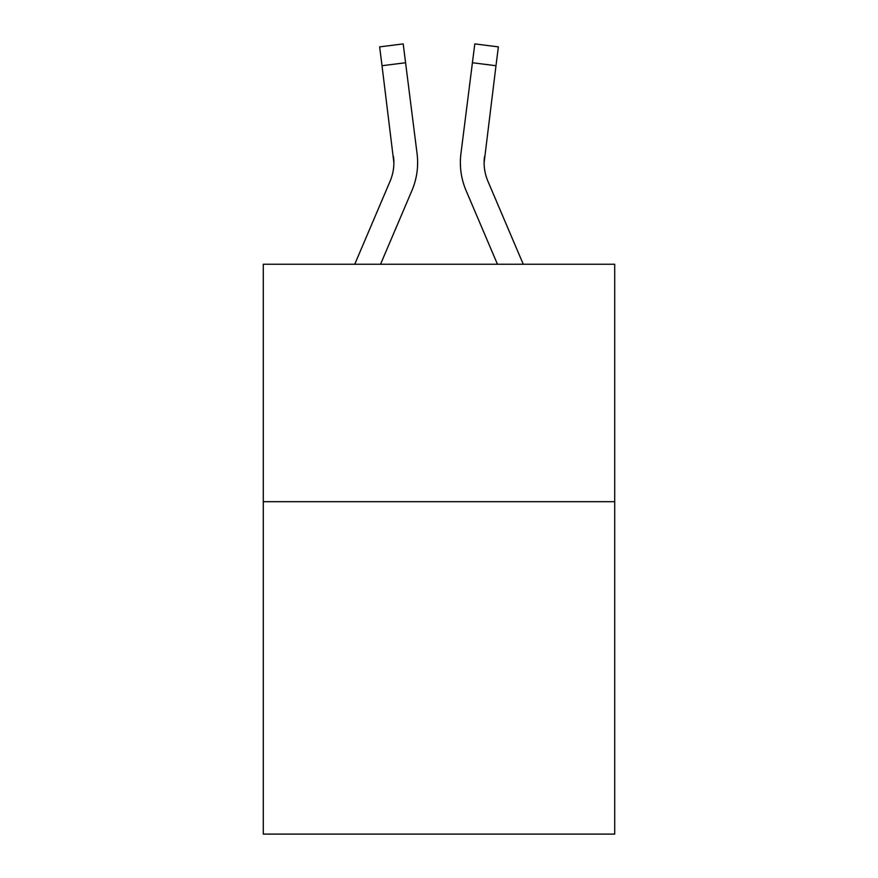 <?xml version="1.0" encoding="UTF-8"?>
<svg xmlns="http://www.w3.org/2000/svg" width="878" height="878" viewBox="0 0 878 878"><rect width="100%" height="100%" fill="white"/><g stroke="black" fill="none" stroke-linecap="round" stroke-linejoin="round"><path stroke-width="1.32" d="M614.71 501.689L614.71 834.1L263.29 834.1L263.29 264.245L614.71 264.245L614.71 501.689L263.29 501.689M380.547 264.245L411.936 190.526A71.228 71.228 -21.8 0 0 417.072 153.694L405.581 62.744L382.018 65.718L379.636 46.874L403.2 43.9L405.581 62.744M354.745 264.245L390.095 181.219A47.489 47.489 -30.8 0 0 393.882 162.704L382.018 65.718M417.544 166.074L417.632 163.176L417.544 166.074M416.71 150.84L417.072 153.694M523.255 264.245L487.905 181.219A47.489 47.489 30.8 0 1 484.118 162.704L495.982 65.718L472.419 62.744L474.8 43.9L498.364 46.874L474.8 43.9L498.364 46.874L474.8 43.9L498.364 46.874L474.8 43.9L498.364 46.874L474.8 43.9L498.364 46.874L474.8 43.9L498.364 46.874L474.8 43.9L498.364 46.874L474.8 43.9L498.364 46.874L474.8 43.9L498.364 46.874L474.8 43.9L498.364 46.874L474.8 43.9L498.364 46.874L474.8 43.9L498.364 46.874L474.8 43.9L498.364 46.874L474.8 43.9L498.364 46.874L474.8 43.9L498.364 46.874L474.8 43.9L498.364 46.874L474.8 43.9L498.364 46.874L474.8 43.9L498.364 46.874L474.8 43.9L498.364 46.874L474.8 43.9L498.364 46.874L474.8 43.9L498.364 46.874L474.8 43.9L498.364 46.874L474.8 43.9L498.364 46.874L474.8 43.9L498.364 46.874L474.8 43.9L498.364 46.874L474.8 43.9L498.364 46.874L474.8 43.9L498.364 46.874L474.8 43.9L498.364 46.874L474.8 43.9L498.364 46.874L474.8 43.9L498.364 46.874L474.8 43.9L498.364 46.874L474.8 43.9L498.364 46.874L474.8 43.9L498.364 46.874L474.8 43.9L498.364 46.874L474.8 43.9L498.364 46.874L474.8 43.9L498.364 46.874L474.8 43.9L498.364 46.874L474.8 43.9L498.364 46.874L474.8 43.9L498.364 46.874L474.8 43.9L498.364 46.874L474.8 43.9L498.364 46.874L474.8 43.9L498.364 46.874L474.8 43.9L498.364 46.874L474.8 43.9L498.364 46.874L474.8 43.9L498.364 46.874L474.8 43.9L498.364 46.874L474.8 43.9L498.364 46.874L474.8 43.9L498.364 46.874L474.8 43.9L498.364 46.874L474.8 43.9L498.364 46.874L474.8 43.9L498.364 46.874L474.8 43.9L498.364 46.874L474.8 43.9L498.364 46.874L474.8 43.9L498.364 46.874L495.982 65.718M497.453 264.245L466.064 190.526A71.228 71.228 21.8 0 1 460.928 153.694L472.419 62.744M390.095 181.219A47.489 47.489 -21.8 0 0 393.882 162.715A47.489 47.489 -21.8 0 1 390.095 181.219A47.489 47.489 -21.8 0 0 393.882 162.715A47.489 47.489 -21.8 0 1 390.095 181.219A47.489 47.489 -21.8 0 0 393.882 162.715A47.489 47.489 -21.8 0 1 390.095 181.219A47.489 47.489 -21.8 0 0 393.882 162.715A47.489 47.489 -21.8 0 1 390.095 181.219A47.489 47.489 -21.8 0 0 393.882 162.715A47.489 47.489 -21.8 0 1 390.095 181.219A47.489 47.489 -21.8 0 0 393.882 162.715A47.489 47.489 -21.8 0 1 390.095 181.219A47.489 47.489 -21.8 0 0 393.882 162.715A47.489 47.489 -21.8 0 1 390.095 181.219A47.489 47.489 -21.8 0 0 393.882 162.715A47.489 47.489 -21.8 0 1 390.095 181.219A47.489 47.489 -21.8 0 0 393.882 162.715A47.489 47.489 -21.8 0 1 390.095 181.219A47.489 47.489 -21.8 0 0 393.882 162.715A47.489 47.489 -21.8 0 1 390.095 181.219A47.489 47.489 -21.8 0 0 393.882 162.715A47.489 47.489 -21.8 0 1 390.095 181.219A47.489 47.489 -21.8 0 0 393.882 162.715A47.489 47.489 -21.8 0 1 390.095 181.219A47.489 47.489 -21.8 0 0 393.882 162.715A47.489 47.489 -21.8 0 1 390.095 181.219A47.489 47.489 -21.8 0 0 393.882 162.715A47.489 47.489 -21.8 0 1 390.095 181.219A47.489 47.489 -21.8 0 0 393.882 162.715A47.489 47.489 -21.8 0 1 390.095 181.219A47.489 47.489 -21.8 0 0 393.882 162.715A47.489 47.489 -21.8 0 1 390.095 181.219A47.489 47.489 -21.8 0 0 393.882 162.715A47.489 47.489 -21.8 0 1 390.095 181.219A47.489 47.489 -21.8 0 0 393.882 162.715A47.489 47.489 -21.8 0 1 390.095 181.219A47.489 47.489 -21.8 0 0 393.882 162.715A47.489 47.489 -21.8 0 1 390.095 181.219A47.489 47.489 -21.8 0 0 393.882 162.715A47.489 47.489 -21.8 0 1 390.095 181.219A47.489 47.489 -21.8 0 0 393.882 162.715A47.489 47.489 -21.8 0 1 390.095 181.219A47.489 47.489 -21.8 0 0 393.882 162.715A47.489 47.489 -21.8 0 1 390.095 181.219A47.489 47.489 -21.8 0 0 393.882 162.715A47.489 47.489 -21.8 0 1 390.095 181.219A47.489 47.489 -21.8 0 0 393.882 162.715A47.489 47.489 -21.8 0 1 390.095 181.219A47.489 47.489 -21.8 0 0 393.882 162.715A47.489 47.489 -21.8 0 1 390.095 181.219A47.489 47.489 -21.8 0 0 393.882 162.715A47.489 47.489 -21.8 0 1 390.095 181.219A47.489 47.489 -21.8 0 0 393.882 162.715A47.489 47.489 -21.8 0 1 390.095 181.219A47.489 47.489 -21.8 0 0 393.882 162.715A47.489 47.489 -21.8 0 1 390.095 181.219A47.489 47.489 -21.8 0 0 393.882 162.715A47.489 47.489 -21.8 0 1 390.095 181.219A47.489 47.489 -21.8 0 0 393.882 162.715A47.489 47.489 -21.8 0 1 390.095 181.219A47.489 47.489 -21.8 0 0 393.882 162.715A47.489 47.489 -21.8 0 1 390.095 181.219A47.489 47.489 -21.8 0 0 393.882 162.715A47.489 47.489 -21.8 0 1 390.095 181.219A47.489 47.489 -21.8 0 0 393.882 162.715A47.489 47.489 -21.8 0 1 390.095 181.219A47.489 47.489 -21.8 0 0 393.882 162.715A47.489 47.489 -21.8 0 1 390.095 181.219A47.489 47.489 -21.8 0 0 393.882 162.715L393.509 156.668A47.489 47.489 -21.8 0 1 390.095 181.219M487.905 181.219A47.489 47.489 21.8 0 1 484.118 162.704L484.491 156.668A47.489 47.489 21.8 0 0 487.905 181.219A47.489 47.489 21.8 0 1 484.118 162.704A47.489 47.489 21.8 0 0 487.905 181.219A47.489 47.489 21.8 0 1 484.118 162.704A47.489 47.489 21.8 0 0 487.905 181.219A47.489 47.489 21.8 0 1 484.118 162.704A47.489 47.489 21.8 0 0 487.905 181.219A47.489 47.489 21.8 0 1 484.118 162.704A47.489 47.489 21.8 0 0 487.905 181.219A47.489 47.489 21.8 0 1 484.118 162.704A47.489 47.489 21.8 0 0 487.905 181.219A47.489 47.489 21.8 0 1 484.118 162.704A47.489 47.489 21.8 0 0 487.905 181.219A47.489 47.489 21.8 0 1 484.118 162.704A47.489 47.489 21.8 0 0 487.905 181.219A47.489 47.489 21.8 0 1 484.118 162.704A47.489 47.489 21.8 0 0 487.905 181.219A47.489 47.489 21.8 0 1 484.118 162.704A47.489 47.489 21.8 0 0 487.905 181.219A47.489 47.489 21.8 0 1 484.118 162.704A47.489 47.489 21.8 0 0 487.905 181.219A47.489 47.489 21.8 0 1 484.118 162.704A47.489 47.489 21.8 0 0 487.905 181.219A47.489 47.489 21.8 0 1 484.118 162.704A47.489 47.489 21.8 0 0 487.905 181.219A47.489 47.489 21.8 0 1 484.118 162.704A47.489 47.489 21.8 0 0 487.905 181.219A47.489 47.489 21.8 0 1 484.118 162.704A47.489 47.489 21.8 0 0 487.905 181.219A47.489 47.489 21.8 0 1 484.118 162.704A47.489 47.489 21.8 0 0 487.905 181.219A47.489 47.489 21.8 0 1 484.118 162.704A47.489 47.489 21.8 0 0 487.905 181.219A47.489 47.489 21.8 0 1 484.118 162.704A47.489 47.489 21.8 0 0 487.905 181.219A47.489 47.489 21.8 0 1 484.118 162.704A47.489 47.489 21.8 0 0 487.905 181.219A47.489 47.489 21.8 0 1 484.118 162.704A47.489 47.489 21.8 0 0 487.905 181.219A47.489 47.489 21.8 0 1 484.118 162.704A47.489 47.489 21.8 0 0 487.905 181.219A47.489 47.489 21.8 0 1 484.118 162.704A47.489 47.489 21.8 0 0 487.905 181.219A47.489 47.489 21.8 0 1 484.118 162.704A47.489 47.489 21.8 0 0 487.905 181.219A47.489 47.489 21.8 0 1 484.118 162.704A47.489 47.489 21.8 0 0 487.905 181.219A47.489 47.489 21.8 0 1 484.118 162.704A47.489 47.489 21.8 0 0 487.905 181.219A47.489 47.489 21.8 0 1 484.118 162.704A47.489 47.489 21.8 0 0 487.905 181.219A47.489 47.489 21.8 0 1 484.118 162.704A47.489 47.489 21.8 0 0 487.905 181.219A47.489 47.489 21.8 0 1 484.118 162.704A47.489 47.489 21.8 0 0 487.905 181.219A47.489 47.489 21.8 0 1 484.118 162.704A47.489 47.489 21.8 0 0 487.905 181.219A47.489 47.489 21.8 0 1 484.118 162.704A47.489 47.489 21.8 0 0 487.905 181.219A47.489 47.489 21.8 0 1 484.118 162.704A47.489 47.489 21.8 0 0 487.905 181.219A47.489 47.489 21.8 0 1 484.118 162.704A47.489 47.489 21.8 0 0 487.905 181.219A47.489 47.489 21.8 0 1 484.118 162.704A47.489 47.489 21.8 0 0 487.905 181.219A47.489 47.489 21.8 0 1 484.118 162.704A47.489 47.489 21.8 0 0 487.905 181.219A47.489 47.489 21.8 0 1 484.118 162.704A47.489 47.489 21.8 0 0 487.905 181.219M417.632 162.584L417.544 166.096L417.632 162.584M460.456 166.096L460.368 162.584M460.928 153.694L461.29 150.84M498.364 46.874L474.8 43.9M379.636 46.874L403.2 43.9"/></g></svg>
